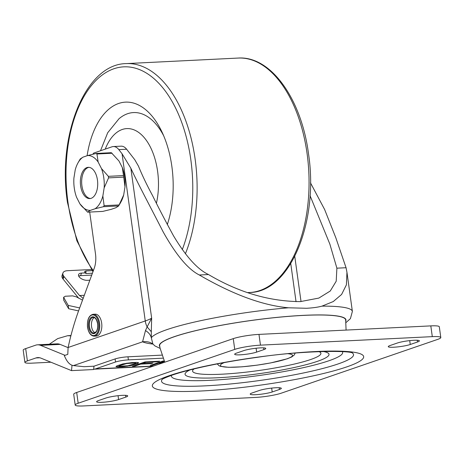 <?xml version="1.0" encoding="UTF-8"?>
<svg xmlns="http://www.w3.org/2000/svg" width="464" height="464" viewBox="0 0 464 464"><rect width="100%" height="100%" fill="white"/><g stroke="black" fill="none" stroke-linecap="round" stroke-linejoin="round"><path stroke-width="0.7" d="M92.835 154.21L93.653 153.108L111.952 146.815A15.648 8.659 87.2 0 1 113.315 146.554A15.648 8.659 87.2 0 1 118.819 149.623L126.631 149.24L134.786 159.749L138.463 166.129C142.036 174.951 146.746 184.8 152.604 195.692C158.7 208.069 165.654 221.409 173.455 235.712C185.826 256.418 197.502 269.364 208.487 274.537C238.548 292.366 269.172 301.391 300.365 301.606L318.838 298.085L330.252 291.021L336.203 281.225L336.893 268.18L329.863 244.128L310.039 195.622M126.631 149.24A15.648 8.659 -92.8 0 0 121.121 146.166L113.315 146.554M161.855 355.128L127.977 356.804A9.39 1.235 172.1 0 0 115.118 358.927L93.966 366.2L84.013 366.693L73.44 365.597C69.896 365.145 66.857 361.798 64.316 355.563L67.785 354.368L68.115 347.495A213.846 118.343 87.2 0 1 78.793 310.306A64263.118 35562.665 87.2 0 1 94.192 268.372A18.78 10.394 -92.8 0 0 95.491 253.889L89.691 212.065M160.103 348.394L154.883 345.889L152.853 343.94L151.328 337.798L151.305 331.743L147.129 326.917L145.487 330.565L142.564 341.823L73.44 365.597M208.487 274.537L199.323 274.99C233.027 294.565 262.763 305.498 288.544 307.794A101.715 13.398 -7.9 0 0 151.328 337.798C150.562 334.863 148.619 332.45 145.487 330.565M150.945 342.844L150.945 342.844A15.648 15.161 -66.5 0 0 142.564 341.823A112.822 14.86 172.1 0 0 152.981 344.097L150.904 342.826M151.305 331.743L151.653 318.136L147.129 326.917A15.648 12.87 -109 0 1 145.261 320.966A50.071 6.595 172.1 0 0 151.653 318.136L130.854 168.258L122.067 153.781L118.819 149.623M199.323 274.99C188.175 269.416 176.134 255.072 163.206 231.971C148.996 204.166 138.84 185.461 130.854 168.258M96.309 336.058A10.956 6.061 -92.8 0 0 101.662 323.089A10.956 6.061 -92.8 0 0 95.23 314.174L93.148 314.279A10.956 6.061 87.2 0 1 99.58 323.193A10.956 6.061 87.2 0 1 99.69 324.145A10.956 6.061 87.2 0 1 94.227 336.156L96.309 336.058M288.544 307.794L306.571 308.276C312.829 307.939 317.973 307.226 321.993 306.136A101.715 13.398 -7.9 0 1 352.379 311.431L350.407 318.64L345.964 322.602M310.468 182.816L324.643 209.542L335.797 237.696L346.057 267.722L346.956 272.322L346.405 284.826L341.608 294.449L333.28 301.542L321.993 306.136M72.024 365.261L71.526 370.62L93.658 369.53L93.966 366.2M71.526 370.62L40.907 358.133A21.907 12.122 -92.8 0 0 37.845 357.587A21.907 12.122 -92.8 0 0 35.943 357.959L27.388 360.899A15.648 2.059 -7.9 0 0 24.905 362.407L23.2 350.117A15.648 2.059 172.1 0 1 25.682 348.609L35.641 345.187A21.907 12.122 87.2 0 1 37.543 344.816A21.907 12.122 87.2 0 1 40.606 345.361L65.03 355.32M127.977 356.804L128.406 359.878A9.39 1.235 -7.9 0 0 115.542 362.001L95.416 368.921A15.648 8.659 87.2 0 1 94.059 369.187A15.648 8.659 87.2 0 1 93.687 369.193M128.406 359.878L162.963 358.167M131.996 362.575L122.937 363.892L117.16 365.76L115.959 366.531L117.607 366.925L122.624 366.757L131.683 365.435L137.46 363.567L138.661 362.796L137.019 362.401L131.996 362.575M140.737 364.118L134.827 366.148L132.385 366.27L145.012 361.932L159.657 361.207L158.05 361.758L145.841 362.361L142.349 363.561L152.929 363.039L151.316 363.596L140.737 364.118L140.696 363.811L134.786 365.841L134.827 366.148M162.267 363.051L158.636 363.231L152.726 365.267L150.29 365.383L162.916 361.044L164.175 360.98M164.395 361.444L160.248 362.68L163.879 362.5M138.458 362.691L138.4 363.126M138.353 362.819L137.46 363.567M137.419 363.26L133.388 364.646L133.429 364.953M133.388 364.646L131.637 365.127L131.683 365.435M131.637 365.127L129.752 365.539L129.792 365.847M129.752 365.539L127.049 365.992L127.09 366.299M127.049 365.992L124.886 366.253L124.926 366.56M124.886 366.253L122.583 366.45L122.624 366.757M122.583 366.45L119.329 366.606L119.37 366.914M119.329 366.606L117.56 366.618L117.607 366.925M117.56 366.618L116.47 366.514L116.516 366.821M116.47 366.514L116.122 366.328M135.679 363.103L135.639 362.796L133.597 362.662L126.689 363.237L119.555 365.33L118.888 365.678L118.941 366.224L119.602 365.638L126.73 363.544L134.995 362.981L135.691 363.341L135.018 363.689L127.89 365.783L118.941 366.224M130.343 362.819L130.384 363.126M133.597 362.662L133.638 362.964M134.954 362.674L134.995 362.981M118.888 365.678L118.935 365.986M119.555 365.33L119.602 365.638M123.586 363.944L123.633 364.252M125.071 363.556L125.112 363.863M126.689 363.237L126.73 363.544M128.447 362.993L128.487 363.3M134.786 365.841L133.441 365.91M158.566 361.259L158.05 361.758M158.004 361.45L145.8 362.053L145.841 362.361M145.8 362.053L142.309 363.254L142.349 363.561M151.832 363.092L151.316 363.596M151.276 363.289L140.696 363.811M163.316 362.691L158.595 362.923L152.685 364.959L152.726 365.267M158.595 362.923L158.636 363.231M152.685 364.959L151.339 365.023M164.25 361.143L163.74 361.479M163.699 361.172L160.208 362.372L160.248 362.68M68.086 347.635L60.134 344.392A21.907 12.122 -92.8 0 0 57.072 343.847L37.543 344.816M49.288 344.23L57.664 338.621L67.645 335.704L70.864 335.884M50.912 362.216L31.987 363.15A15.648 2.059 -7.9 0 1 24.905 362.407M83.131 298.491L79.941 295.516L79.82 295.922L63.991 276.521A9.39 4.698 -160.3 0 1 62.965 272.965L62.048 275.517A9.39 4.698 19.7 0 0 63.075 279.073L78.729 298.253L63.075 279.073L62.884 274.375M78.694 276.086A6.258 3.132 -160.3 0 1 80.597 275.645L91.721 275.094L80.597 275.645L78.694 276.086M62.965 272.965A9.39 4.698 -160.3 0 1 67.373 270.709L91.396 269.52M85.417 272.902L84.483 271.759L85.962 270.953L85.921 273.522L85.417 272.902L81.513 273.099A6.258 3.132 19.7 0 0 78.573 274.601A6.258 3.132 19.7 0 0 79.257 276.973A6.258 3.132 19.7 0 0 87.418 280.331L89.842 280.21M79.941 295.516L84.303 295.295M63.672 300.086L63.614 297.163L63.672 300.086L68.66 308.722L68.202 305.405L63.678 297.447L65.204 296.241L72.61 295.875L76.311 296.861L82.534 300.121M68.202 305.405L79.675 307.916M78.573 310.915L68.66 308.722M85.921 273.522L92.417 273.197M85.962 270.953L92.179 270.645M95.05 332.734A7.824 4.333 87.2 0 1 91.559 326.563A7.824 4.333 87.2 0 1 94.302 317.608M167.318 224.535A78.926 43.68 -92.8 0 0 171.848 166.35A78.926 43.68 -92.8 0 0 153.862 118.395A78.926 43.68 -92.8 0 0 87.104 155.73M163.659 135.737A68.086 37.677 -92.8 0 0 119.01 118.738L107.694 132.739L100.514 150.748M167.214 224.338A68.086 37.677 -92.8 0 0 167.956 222.558M90.457 198.505A15.648 8.659 87.2 0 1 81.919 185.78A15.648 8.659 87.2 0 1 88.914 167.336M98.142 162.023L96.947 153.99L96.112 153.468L87.673 155.539A27.446 15.19 87.2 0 1 98.142 162.023L101.494 168.583A27.446 15.19 87.2 0 1 103.803 177.874A27.446 15.19 87.2 0 1 104.162 187.833L102.857 195.994A27.446 15.19 87.2 0 1 95.056 208.759L103.495 206.695L104.116 205.674L102.857 195.994M90.399 210.366A27.446 15.19 87.2 0 1 79.97 203.94A27.446 15.19 87.2 0 1 79.93 203.882L87.632 212.152L90.399 210.366L95.056 208.759M79.93 203.882L76.583 197.316A27.446 15.19 87.2 0 1 74.275 188.03A27.446 15.19 87.2 0 1 73.909 178.066L75.22 169.905A27.446 15.19 87.2 0 1 77.946 162.963A27.446 15.19 87.2 0 1 83.015 157.139L80.249 158.926L77.946 162.963M87.673 155.539L83.015 157.139M91.17 198.314A15.648 8.659 -92.8 0 0 97.597 181.285A15.648 8.659 -92.8 0 0 88.264 167.324A15.648 8.659 -92.8 0 0 86.907 167.585A15.648 8.659 -92.8 0 0 80.475 184.62A15.648 8.659 -92.8 0 0 89.813 198.58A15.648 8.659 -92.8 0 0 91.17 198.314M104.162 187.833L108.57 177.874L108.356 176.337L101.494 168.583M123.517 175.583L124.99 186.801A27.446 15.19 -92.8 0 0 124.63 176.842A27.446 15.19 -92.8 0 0 122.322 167.55L123.517 175.583L108.356 176.337M96.112 153.468L111.319 152.697L118.97 160.991A27.446 15.19 -92.8 0 0 118.929 160.933L122.322 167.55M102.573 211.427L87.58 212.17L102.376 211.422M119.631 204.293L120.959 201.91A27.446 15.19 -92.8 0 0 123.685 194.967L118.656 205.946L115.884 207.733L111.227 209.334L102.793 211.398M123.685 194.967L124.99 186.801M440.8 337.531L439.309 326.778A18.78 2.471 172.1 0 0 430.807 325.885L258.976 334.393A18.78 2.471 172.1 0 0 233.253 338.639L76.688 392.48A18.78 2.471 172.1 0 0 73.706 394.29L75.197 405.043A18.78 2.471 172.1 0 0 83.7 405.936L255.531 397.428A18.78 2.471 172.1 0 0 281.254 393.182L437.825 339.341A18.78 2.471 172.1 0 0 440.8 337.531A18.78 2.471 172.1 0 0 432.303 336.638L260.466 345.146A18.78 2.471 172.1 0 0 234.743 349.398L78.178 403.239A18.78 2.471 172.1 0 0 75.197 405.043M279.427 389.482L272.2 391.97A12.058 1.589 -7.9 0 1 258.889 394.452A12.058 1.589 -7.9 0 1 250.218 394.122A12.058 1.589 -7.9 0 1 252.132 392.962L259.359 390.473A12.058 1.589 -7.9 0 1 272.67 387.991A12.058 1.589 -7.9 0 1 281.341 388.322A12.058 1.589 -7.9 0 1 279.427 389.482L279.183 387.724M105.751 398.083A12.058 1.589 -7.9 0 1 119.062 395.595A12.058 1.589 -7.9 0 1 127.728 395.925A12.058 1.589 -7.9 0 1 125.819 397.085L118.587 399.574A12.058 1.589 -7.9 0 1 105.282 402.062A12.058 1.589 -7.9 0 1 96.611 401.725A12.058 1.589 -7.9 0 1 98.525 400.565L105.751 398.083M410.246 344.497A12.058 1.589 -7.9 0 1 396.94 346.979A12.058 1.589 -7.9 0 1 388.269 346.649A12.058 1.589 -7.9 0 1 390.183 345.489L397.41 343A12.058 1.589 -7.9 0 1 410.721 340.518A12.058 1.589 -7.9 0 1 419.386 340.849A12.058 1.589 -7.9 0 1 417.472 342.009L410.246 344.497L409.712 340.622M236.576 353.092L243.803 350.61A12.058 1.589 -7.9 0 1 257.114 348.122A12.058 1.589 -7.9 0 1 265.779 348.452A12.058 1.589 -7.9 0 1 263.865 349.612L256.638 352.101A12.058 1.589 -7.9 0 1 243.327 354.589A12.058 1.589 -7.9 0 1 234.662 354.252A12.058 1.589 -7.9 0 1 236.576 353.092M164.761 362.193L160.045 348.07L159.657 345.692A93.89 12.366 172.1 0 1 207.449 328.036A93.89 12.366 172.1 0 1 303.16 315.416A93.89 12.366 -7.9 0 1 345.657 319.882L346.086 330.078M68.115 347.495L145.261 320.966L122.067 153.781M346.057 267.722L336.893 268.18M159.813 346.707A94.204 12.412 -7.9 0 1 203.586 328.819A94.204 12.412 -7.9 0 1 302.586 315.398A94.204 12.412 172.1 0 1 303.328 315.358A94.204 12.412 172.1 0 1 303.421 315.352A94.204 12.412 -7.9 0 1 345.784 320.897M296.044 301.716L290.754 263.593M95.416 368.921L153.567 366.044M115.542 362.001L115.118 358.927M60.134 344.392L40.606 345.361M25.682 348.609L27.388 360.899M39.771 357.767L35.943 357.959M63.991 276.521L63.075 279.073M81.513 273.099L80.597 275.645M301.032 301.571L294.762 256.395M98.722 323.333A10.33 5.713 87.2 0 1 94.575 335.385A10.33 5.713 87.2 0 1 87.609 327.155A10.33 5.713 87.2 0 1 91.762 315.102A10.33 5.713 87.2 0 1 98.722 323.333M88.618 326.807A8.451 4.675 -92.8 0 0 94.32 333.541A8.451 4.675 -92.8 0 0 97.713 323.681A8.451 4.675 -92.8 0 0 92.017 316.947A8.451 4.675 -92.8 0 0 88.618 326.807M89.726 327.984A7.824 4.333 -92.8 0 0 94.076 333.036L96.193 331.638C97.498 329.684 97.974 327.05 97.614 323.744C96.657 319.452 95.219 317.341 93.299 317.405A7.824 4.333 -92.8 0 0 89.477 326.668A7.824 4.333 -92.8 0 0 89.726 327.984M182.288 249.615A114.231 63.214 87.2 0 0 190.942 160.573A114.231 63.214 -92.8 0 0 190.843 159.819A114.231 63.214 87.2 0 0 114.034 68.718A114.231 63.214 87.2 0 0 67.837 201.33A114.231 63.214 -92.8 0 0 67.941 202.084A114.231 63.214 87.2 0 0 93.351 270.657M92.957 271.73L76.844 240.694L67.448 202.385C57.037 135.036 85.515 63.962 126.191 63.609A117.363 64.948 87.2 0 1 195.129 159.111A117.363 64.948 87.2 0 1 195.234 159.889A117.363 64.948 87.2 0 1 185.385 253.791M307.081 153.572A117.363 64.948 -92.8 0 0 307.006 153.027A117.363 64.948 -92.8 0 0 238.142 58.064C270.872 55.674 301.443 99.041 308.496 153.717C318.907 221.067 290.423 292.14 249.748 292.5A117.363 64.948 -92.8 0 0 307.081 153.572M105.241 149.124A52.42 29.012 87.2 0 1 134.357 129.995A52.42 29.012 87.2 0 1 157.592 171.257A52.42 29.012 87.2 0 1 156.438 203.203M123.731 177.12L108.57 177.874M112.102 153.236L96.947 153.99M118.656 205.946L103.495 206.695M104.116 205.674L119.277 204.926M430.807 325.885L432.303 336.638M76.688 392.48L78.178 403.239M233.253 338.639L234.743 349.398M258.976 334.393L260.466 345.146M346.765 366.891A106.703 14.059 -7.9 0 1 200.599 391.024A106.703 14.059 -7.9 0 1 169.232 375.683A106.703 14.059 -7.9 0 1 315.398 351.55A106.703 14.059 -7.9 0 1 346.765 366.891M271.66 388.095L272.2 391.97M125.576 395.334L125.819 397.085M118.053 395.699L118.587 399.574M417.229 340.251L417.472 342.009M256.099 348.226L256.638 352.101M263.622 347.861L263.865 349.612M352.327 352.942A96.918 12.766 -7.9 0 1 338.157 363.921A96.918 12.766 -7.9 0 1 224.733 384.499A96.918 12.766 -7.9 0 1 162.243 379.32M342.333 351.648A86.455 11.391 -7.9 0 1 328.953 360.743A86.455 11.391 172.1 0 1 230.614 378.844A86.455 11.391 172.1 0 1 171.506 375.353M189.956 369.941A72.668 9.57 172.1 0 0 224.245 377.377A72.668 9.57 172.1 0 0 317.48 361.311A72.668 9.57 172.1 0 0 323.106 351.463M193.848 369.071A64.774 8.532 172.1 0 0 232.522 373.485A64.774 8.532 172.1 0 0 310.625 359.536A64.774 8.532 172.1 0 0 319.122 351.683M288.063 353.736A36.395 4.797 -7.9 0 1 286.764 358.881A36.395 4.797 172.1 0 1 238.548 367.024A36.395 4.797 172.1 0 1 224.292 362.587M352.379 311.431L346.956 272.322M94.059 369.187L152.894 366.276M67.645 335.704L70.957 335.536M93.148 314.279C88.873 315.369 86.994 319.679 87.51 327.213C88.56 332.943 90.799 335.924 94.227 336.156M126.191 63.609L238.142 58.064M247.851 292.593L249.748 292.5M161.988 379.488C161.768 379.79 161.501 378.989 172.19 375.115C189.231 369.164 222.732 362.042 256.609 357.425C301.432 350.54 349.38 350.401 352.617 353.034M194.167 368.897L193.772 369.118M318.768 351.608L319.209 351.712M217.268 363.909L218.927 365.661L220.232 366.276L228.59 367.314L242.011 366.821L257.085 365.162L270.686 362.923L287.355 358.765L291.688 356.967L294.28 354.989L295.179 353.098"/></g></svg>
